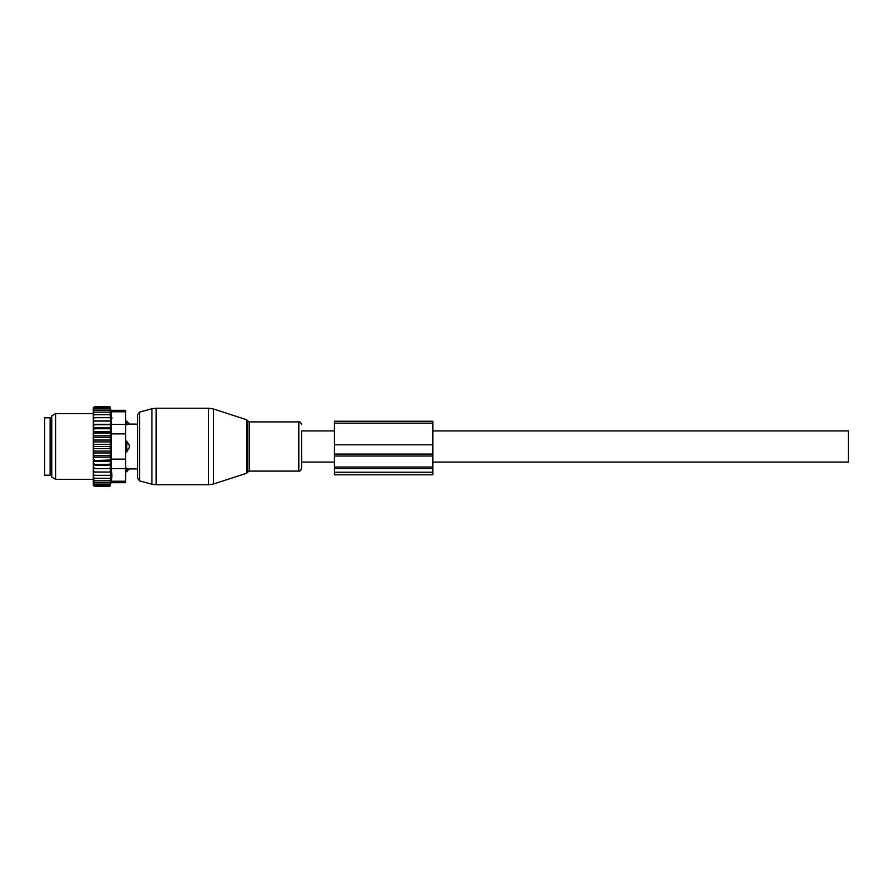 <?xml version="1.0" encoding="UTF-8"?>
<svg xmlns="http://www.w3.org/2000/svg" width="893" height="893" viewBox="0 0 893 893"><rect width="100%" height="100%" fill="white"/><g stroke="black" fill="none" stroke-linecap="round" stroke-linejoin="round"><path stroke-width="1.34" d="M334.417 430.917L301.611 430.917L301.611 468.323L301.611 462.083L334.417 462.083M125.567 421.183L126.661 421.183L129.396 424.086L137.6 424.086L137.6 414.72L137.6 478.28L137.6 468.914L129.396 468.914L126.661 471.817L126.661 470.589A4.376 3.148 0 0 0 129.206 468.87L126.661 468.233L126.661 470.589L125.567 470.589M44.65 460.263L44.65 475.199L50.12 475.199L50.12 417.801L44.65 417.801L44.65 460.263M125.567 468.233L129.206 468.87M126.661 421.183L126.661 424.767L129.206 424.13A4.376 3.148 180 0 0 126.661 422.411L125.567 422.411M125.567 441.03L126.661 441.03L126.661 451.97L129.206 447.884L129.206 445.116A4.376 3.036 180 0 0 126.661 443.464L125.567 443.464M125.567 424.767L129.206 424.13M126.661 441.03L129.206 445.116M125.567 451.97L126.661 451.97M93.307 478.291L93.307 476.907L94.401 478.291L93.307 478.291L94.401 480.814L93.307 480.814L94.401 482.879L93.307 482.879L94.401 484.464L93.33 484.464L94.401 486.205L93.307 485.323L93.307 483.303M110.632 440.048L109.995 441.912L110.632 444.334L93.307 444.334L93.307 440.048L110.632 440.048L109.995 437.391L110.632 435.84L109.995 432.982L110.632 431.765L109.995 428.752L110.632 427.892L109.995 406.795L110.989 410.311L125.567 410.311L125.567 482.689L110.989 482.689L109.995 486.205L110.632 472.062L93.307 472.062L93.307 476.907M93.307 472.062L93.307 454.403L94.401 455.609L109.995 455.609L110.632 457.16L109.995 460.018L93.307 460.576M110.632 444.334L109.995 446.5L110.632 452.952L93.307 452.952L93.307 454.403M93.307 452.952L93.307 449.983L94.401 451.088L109.995 451.088M110.632 448.666L93.307 448.666L93.307 449.983M93.307 448.666L93.307 445.518L94.401 446.5L109.995 446.5M93.307 444.334L93.307 445.518M93.307 440.048L93.307 436.677L94.401 437.391L109.995 437.391M93.307 409.697L94.401 408.536L93.33 408.536L94.401 406.795L93.307 407.677L93.307 436.677M93.307 482.879L93.307 481.673M93.307 480.814L93.307 479.541M93.307 475.31L94.401 475.31L93.307 473.826M109.995 475.31L94.401 475.31M110.632 472.062L93.307 471.995M93.307 470.477L94.401 471.939M93.307 468.725L110.632 468.725L109.995 471.939M110.632 468.725L93.307 468.457M93.307 466.805L94.401 468.233M93.307 465.108L110.632 465.108L109.995 468.233M110.632 465.108L109.995 464.248L93.307 464.639M93.307 462.875L94.401 464.248M93.307 461.234L110.632 461.234L109.995 464.248M110.632 461.234L109.995 460.018M93.307 458.723L94.401 460.018M110.632 457.16L93.307 457.16M93.307 456.323L94.401 455.609M93.307 451.936L94.401 451.088M93.307 447.482L94.401 446.5M109.995 441.912L94.401 441.912L93.307 443.017M93.307 441.064L94.401 441.912M93.307 438.597L94.401 437.391M93.307 434.277L94.401 432.982L93.307 432.424M93.307 430.125L94.401 428.752L93.307 428.361M93.307 426.195L94.401 424.767L93.307 424.543M93.307 422.523L94.401 421.061L93.307 421.005M93.307 419.174L94.401 417.69L93.307 417.69M93.307 416.093L94.401 414.709L93.307 414.709M93.307 412.186L94.401 412.186L93.307 413.459M93.307 410.121L94.401 410.121L93.307 411.327M109.995 407.442L94.401 407.442M109.995 406.795L94.401 406.795M109.995 486.205L94.401 486.205M109.995 485.558L94.401 485.558M109.995 484.464L94.401 484.464M111.893 417.701L111.893 418.426M111.58 413.604L111.29 411.874M111.815 477.13L111.569 479.429M125.567 459.125L111.268 459.125L111.268 411.773C110.899 409.831 110.899 409.831 111.268 411.773C110.899 409.831 110.899 409.831 111.268 411.773L125.567 411.773M51.761 473.346L51.761 415.904L55.589 413.693L55.589 479.307L51.761 477.096L51.761 473.346M111.268 459.125L111.268 468.591L125.567 468.591M111.268 468.591L111.893 475.299L111.268 481.227C110.899 483.169 110.899 483.169 111.268 481.227C110.899 483.169 110.899 483.169 111.268 481.227L125.567 481.227M109.995 408.536L94.401 408.536M110.632 452.952L109.995 455.609M109.995 478.291L94.401 478.291M109.995 480.814L94.401 480.814M109.995 482.879L94.401 482.879M109.995 410.121L94.401 410.121M109.995 412.186L94.401 412.186M109.995 414.709L94.401 414.709M109.995 417.69L94.401 417.69M110.632 420.938L93.307 420.938M109.995 421.061L94.401 421.061M110.632 424.275L93.307 424.275M109.995 424.767L94.401 424.767M110.632 427.892L93.307 427.892M109.995 428.752L94.401 428.752M110.632 431.765L93.307 431.765M109.995 432.982L94.401 432.982M110.632 435.84L93.307 435.84M334.417 454.079L334.417 474.819L432.837 474.819L432.837 444.803L334.417 444.803L334.417 454.079L432.837 454.079M432.837 444.803L432.837 421.239L334.417 421.239L334.417 444.803M432.837 430.917L848.35 430.917L848.35 462.083L432.837 462.083M213.65 482.454L213.65 483.973L208.582 484.776L208.582 408.224L213.65 409.027L213.65 482.454M246.513 419.71L247.573 420.759L247.573 472.241L246.513 473.29L246.513 419.71L213.65 409.027M208.582 408.224L156.152 408.224L156.152 484.776L208.582 484.776M247.573 420.759L249.125 421.898L249.125 471.102L298.842 471.102C299.992 471.381 300.919 470.455 301.611 468.323M156.152 408.224L151.91 408.782L151.91 484.218L139.621 480.914L137.6 478.28M249.125 421.898L298.842 421.898L298.842 471.102M151.91 408.782L139.621 412.086L139.621 480.914M50.12 419.71L51.214 420.804L51.214 472.196L50.12 473.29M125.567 449.536L126.661 449.536A4.376 3.036 0 0 0 129.206 447.884M125.567 433.875L111.268 433.875M125.567 424.409L111.268 424.409M334.417 472.252L432.837 472.252M334.417 468.557L432.837 468.557M334.417 467.039L432.837 467.039M334.417 456.022L432.837 456.022M432.837 423.159L334.417 423.159M246.513 473.29L213.65 483.973M247.573 472.241L249.125 471.102M298.842 421.898C299.791 421.485 300.707 422.411 301.611 424.677M139.621 412.086L137.6 414.72M156.152 484.776L151.91 484.218M125.567 471.817L126.661 471.817M93.307 413.693L55.589 413.693M93.307 479.307L55.589 479.307"/></g></svg>
